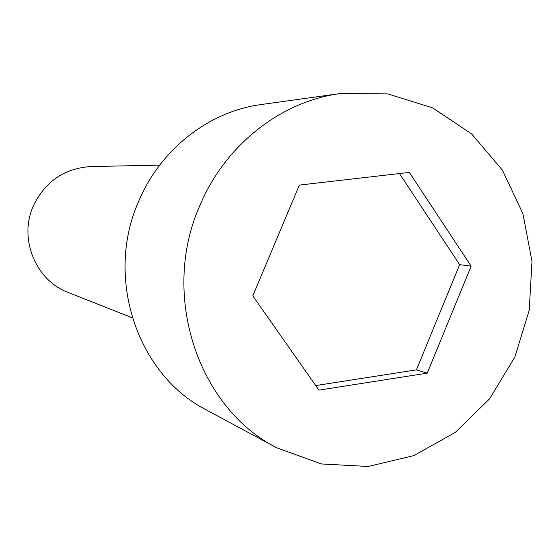 <?xml version="1.0" encoding="UTF-8"?>
<svg xmlns="http://www.w3.org/2000/svg" width="560" height="560" viewBox="0 0 560 560"><rect width="100%" height="100%" fill="white"/><g stroke="black" fill="none" stroke-linecap="round" stroke-linejoin="round"><path stroke-width="0.84" d="M199.906 205.457C160.076 294.497 197.778 407.932 276.794 447.818L321.384 463.953L368.228 466.473L413.91 455.581L455.28 432.39L489.636 398.769L514.801 357.126L529.221 310.303L532 261.394L522.9 213.598L502.397 170.121L471.688 133.98L432.649 107.87L387.856 93.919L340.438 93.527C281.176 101.262 225.246 144.823 199.906 205.457M409.346 172.403L471.135 266.154L427.238 373.149L318.941 390.145L252.798 295.89L299.376 185.08L409.346 172.403M340.438 93.527L261.268 104.524C209.363 111.328 160.762 148.855 138.845 200.921C104.426 277.347 137.242 374.92 206.402 409.955L276.794 447.818M399.434 173.544L459.648 264.642L416.409 369.873L427.238 373.149M416.409 369.873L315.728 385.574M459.648 264.642L471.135 266.154M132.244 317.772L68.341 292.53C35.623 280.546 18.389 238.448 33.418 205.751C45.346 181.286 64.533 168.224 90.972 166.558L159.663 165.137"/></g></svg>
